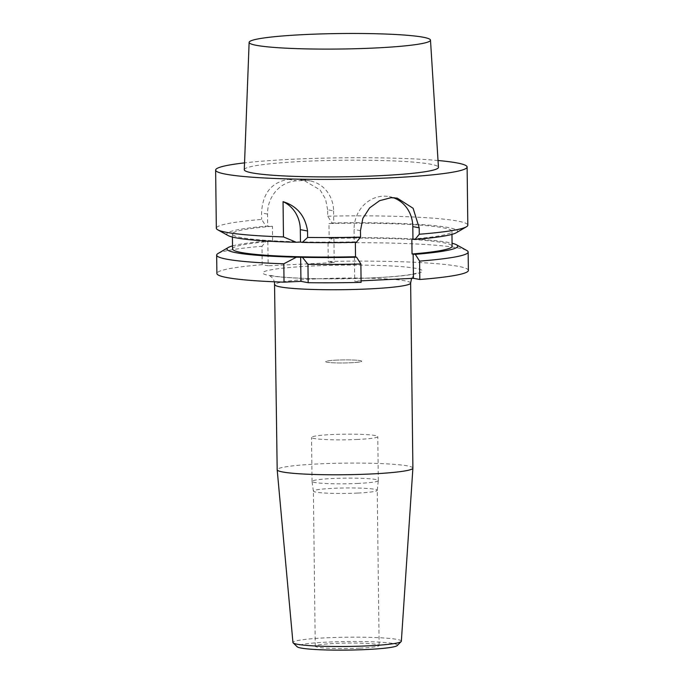 <?xml version="1.0" encoding="UTF-8"?>
<svg xmlns="http://www.w3.org/2000/svg" width="684" height="684" viewBox="0 0 684 684"><rect width="100%" height="100%" fill="white"/><g stroke="black" fill="none" stroke-linecap="round" stroke-linejoin="round"><path stroke-width="0.51" stroke-dasharray="3.42 2.56" d="M357.681 439.453A33.131 2.83 179.3 0 1 311.519 437.409A33.131 2.83 179.3 0 1 344.616 434.178A33.131 2.83 179.3 0 1 377.782 436.606A33.131 2.83 179.3 0 1 357.681 439.453M358.219 483.426A33.131 2.83 179.3 0 1 312.058 481.416A33.131 2.83 179.3 0 1 312.058 481.382A33.131 2.83 179.3 0 1 345.155 478.15A33.131 2.83 179.3 0 1 378.32 480.578A33.131 2.83 179.3 0 1 378.312 480.604A33.131 2.83 179.3 0 1 358.219 483.426M357.86 493.053A31.934 2.727 -0.7 0 0 377.235 490.334A31.934 2.727 -0.7 0 0 377.235 490.308A31.934 2.727 -0.7 0 0 345.275 487.974A31.934 2.727 -0.7 0 0 313.375 491.086A31.934 2.727 -0.7 0 0 313.375 491.121A31.934 2.727 -0.7 0 0 357.86 493.053M359.758 648.167A31.934 2.727 -0.7 0 0 379.133 645.414A31.934 2.727 -0.7 0 0 334.638 643.447A31.934 2.727 -0.7 0 0 315.264 646.2A31.934 2.727 -0.7 0 0 359.758 648.167M397.233 645.568A50.214 4.292 -0.7 0 0 347.147 641.515A50.214 4.292 -0.7 0 0 297.181 646.79M401.354 641.199A54.207 4.634 -0.7 0 0 347.096 637.197A54.207 4.634 -0.7 0 0 292.949 642.524M412.897 468.104A67.861 5.797 -0.7 0 0 344.967 463.136A67.861 5.797 -0.7 0 0 277.182 469.763M232.526 245.907A115.357 9.85 179.3 0 1 266.196 241.119L267.854 241.426L268.154 265.785L262.211 264.674L261.989 246.291L266.196 241.119M218.042 253.499A125.753 10.739 179.3 0 1 261.989 246.291M411.853 239.084A109.782 9.379 179.3 0 0 451.927 231.337A109.782 9.379 179.3 0 0 328.961 223.531L329.149 238.442L333.92 238.212L332.253 237.904L328.046 243.077A125.753 10.739 179.3 0 1 466.736 250.455M332.253 237.904A115.357 9.85 179.3 0 1 452.073 243.23M262.211 264.674A125.753 10.739 -0.7 0 0 216.888 273.489M468.369 270.419A125.753 10.739 -0.7 0 0 328.269 261.459L334.219 262.571L268.154 265.785M328.046 243.077L328.269 261.459M333.92 238.212L334.219 262.571M232.56 248.933A109.782 9.379 179.3 0 1 272.625 241.196L272.446 226.284L266.008 226.199L261.656 219.427A125.753 10.739 179.3 0 0 216.341 228.242M267.854 241.426L272.625 241.196M393.291 197.693A31.934 29.267 100.6 0 0 389.333 196.641A31.934 29.267 100.6 0 0 354.09 229.456L354.235 241.888L355.338 241.828L355.347 242.307M355.338 241.828A109.782 9.379 179.3 0 1 232.38 234.022A109.782 9.379 179.3 0 1 272.446 226.284M329.149 238.442A109.782 9.379 179.3 0 1 452.107 246.257M361.084 280.85L354.714 281.158L361.101 282.355M354.423 256.799L354.714 281.158M228.097 235.535A115.357 9.85 179.3 0 1 266.008 226.199M354.235 241.888L356.39 242.29M333.587 210.869L333.732 223.3L332.073 222.984L327.721 216.204L327.636 209.757L333.587 210.869A31.934 29.267 100.6 0 0 310.108 180.909A31.934 29.267 100.6 0 0 303.833 180.482L296.497 180.841A31.934 29.267 100.6 0 0 267.521 214.083L267.675 226.515M328.961 223.531L333.732 223.3M332.073 222.984A115.357 9.85 179.3 0 1 456.245 232.748M327.636 209.757L325.575 199.147L320.112 189.93L302.294 179.456L295.856 178.986A125.753 10.739 -0.7 0 0 288.511 179.345C271.488 182.218 262.511 193.427 261.579 212.972L261.656 219.427M327.721 216.204A125.753 10.739 179.3 0 1 467.822 225.173M438.025 160.509A125.753 10.739 -0.7 0 0 244.547 162.869M336.656 360.117A17.964 1.53 -0.7 0 0 326.259 361.297A17.964 1.53 -0.7 0 0 343.744 362.973A17.964 1.53 -0.7 0 0 361.178 360.87A17.964 1.53 -0.7 0 0 336.656 360.117A17.964 1.53 179.3 0 1 361.178 360.87A17.964 1.53 179.3 0 1 343.744 362.973A17.964 1.53 179.3 0 1 326.259 361.289A17.964 1.53 179.3 0 1 336.656 360.117M244.291 169.7A97.085 8.293 179.3 0 1 303.183 161.39A97.085 8.293 179.3 0 1 438.453 167.323M410.639 283.056A67.861 5.797 -0.7 0 0 316.085 278.884A67.861 5.797 -0.7 0 0 274.917 284.715M311.237 266.067A79.84 6.823 179.3 0 1 421.9 271.804A79.84 6.823 179.3 0 1 294.761 277.995A79.84 6.823 179.3 0 1 311.237 266.067M360.468 230.653L354.09 229.456M267.521 214.083L261.579 212.972M288.511 179.345L296.497 180.841M303.833 180.482L295.856 178.986M378.32 480.578L377.782 436.606M312.058 481.382L311.519 437.409M377.235 490.334L378.312 480.604M313.375 491.121L312.058 481.416M379.133 645.414L377.235 490.308M315.264 646.2L313.375 491.086M411.58 278.388L414.248 274.66L416.299 273.292L410.939 274.481C400.67 276.174 384.861 277.43 363.495 278.243L321.147 278.739C299.754 278.431 284.031 277.542 273.976 276.088L269.026 275.088L272.873 278.362L274.506 281.808M232.38 234.022L232.415 237.049M451.927 231.337L451.962 234.364M397.259 198.129L389.333 196.641M302.294 179.447L310.108 180.909"/><path stroke-width="1.03" d="M274.506 281.808L277.182 469.763A67.861 5.797 -0.7 0 0 277.182 469.805L292.949 642.524A54.207 4.634 -0.7 0 0 293.154 642.883L297.181 646.79A50.214 4.292 -0.7 0 0 366.949 649.509A50.214 4.292 -0.7 0 0 397.233 645.568L401.157 641.566A54.207 4.634 -0.7 0 0 401.354 641.199L412.897 468.147A67.861 5.797 -0.7 0 0 412.897 468.104L410.639 283.056L411.58 278.388M293.154 642.883A54.207 4.634 -0.7 0 0 368.471 645.833A54.207 4.634 -0.7 0 0 401.157 641.566M277.182 469.805A67.861 5.797 -0.7 0 0 371.728 473.944A67.861 5.797 -0.7 0 0 412.897 468.147M283.809 263.785L284.031 282.167L300.943 281.346L308.176 282.706L307.954 264.323L302.456 257.329L296.42 257.193L283.809 263.785A125.753 10.739 179.3 0 1 216.666 255.106A125.753 10.739 179.3 0 1 218.042 253.499L228.242 247.523A115.357 9.85 179.3 0 1 232.526 245.907M296.42 257.193A115.357 9.85 179.3 0 1 228.242 247.523M466.736 250.455A125.753 10.739 179.3 0 1 468.147 252.037A125.753 10.739 179.3 0 1 419.6 261.117L415.291 254.345A115.357 9.85 179.3 0 0 456.39 244.735L466.736 250.455M452.073 243.23A115.357 9.85 179.3 0 1 456.39 244.735M216.666 255.106L216.888 273.489A125.753 10.739 -0.7 0 0 284.031 282.167M300.644 256.987L300.943 281.346M468.147 252.037L468.369 270.419A125.753 10.739 -0.7 0 1 419.822 279.499L419.6 261.117M308.176 282.706A125.753 10.739 -0.7 0 0 361.101 282.355L360.878 263.973A125.753 10.739 179.3 0 1 307.954 264.323M360.878 263.973L356.569 257.201A115.357 9.85 179.3 0 1 302.456 257.329M356.569 257.201L354.423 256.799L355.518 256.748A109.782 9.379 179.3 0 1 232.56 248.933L232.415 237.049M355.347 242.307L355.518 256.748M451.962 234.364L452.107 246.257A109.782 9.379 179.3 0 1 412.042 253.995L411.853 239.084L415.102 239.426A115.357 9.85 179.3 0 0 456.245 232.748L466.445 226.78A125.753 10.739 179.3 0 1 419.275 234.244L415.102 239.426M415.291 254.345L412.042 253.995M413.145 253.944L413.435 278.303L361.084 280.85M419.822 279.499L413.435 278.303M300.464 242.076L302.268 242.41L307.629 237.451L307.552 231.004C305.184 215.819 297.018 206.038 283.048 201.652L283.475 236.921L296.24 242.281L300.464 242.076L300.31 229.644A31.934 29.267 100.6 0 0 283.048 201.652M296.24 242.281A115.357 9.85 179.3 0 1 228.097 235.535L217.751 229.815A125.753 10.739 179.3 0 1 216.341 228.242L215.631 170.085A125.753 10.739 -0.7 0 0 390.821 177.823A125.753 10.739 -0.7 0 0 467.112 167.016A125.753 10.739 -0.7 0 0 438.025 160.509M412.956 239.024L412.803 226.601L419.189 227.798L413.102 208.278L397.259 198.146L391.068 197.71L379.611 200.677L369.625 207.885L362.853 218.358L360.468 230.653L360.553 237.109L356.39 242.29A115.357 9.85 179.3 0 1 302.268 242.41M412.803 226.601A31.934 29.267 100.6 0 0 393.291 197.693M360.553 237.109A125.753 10.739 179.3 0 1 307.629 237.451M283.475 236.921A125.753 10.739 179.3 0 1 217.751 229.815M467.112 167.016L467.822 225.173A125.753 10.739 179.3 0 1 466.445 226.78M419.189 227.798L419.275 234.244M244.547 162.869A125.753 10.739 -0.7 0 0 215.631 170.085M375.482 47.974A90.69 7.746 -0.7 0 0 430.493 40.142A90.69 7.746 -0.7 0 0 304.149 34.593A90.69 7.746 -0.7 0 0 249.13 42.357A90.69 7.746 -0.7 0 0 375.482 47.974M430.493 40.142L438.453 167.323A97.085 8.293 179.3 0 1 341.47 176.84A97.085 8.293 179.3 0 1 244.291 169.7L249.13 42.357M274.917 284.715A67.861 5.797 -0.7 0 0 369.463 288.896A67.861 5.797 -0.7 0 0 410.639 283.056M307.552 231.004L300.31 229.644"/></g></svg>
